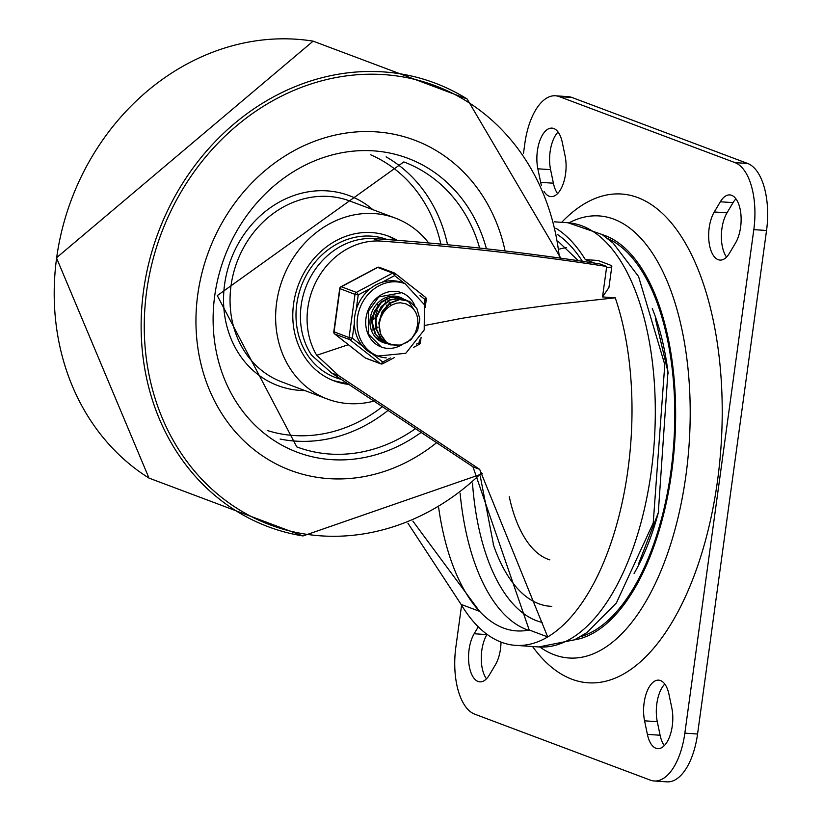 <?xml version="1.0" encoding="UTF-8"?>
<svg xmlns="http://www.w3.org/2000/svg" width="823" height="823" viewBox="0 0 823 823"><rect width="100%" height="100%" fill="white"/><g stroke="black" fill="none" stroke-linecap="round" stroke-linejoin="round"><path stroke-width="1.23" d="M348.355 344.693L316.721 355.299A72.475 63.114 -69.4 0 1 317.308 279.347A72.475 63.114 -69.4 0 1 379.568 241.005L372.901 238.495A3518.356 3064.039 -69.4 0 1 600.029 263.967L606.705 266.477L602.529 296.938L608.927 287.536L611.818 266.446A24.155 2.994 7.8 0 0 609.082 264.625L598.074 260.49L585.348 259.615A212.601 101.116 -86.1 0 0 555.844 228.228M316.721 355.299L338.665 375.648L331.618 373.004L311.495 355.104A72.475 63.114 -69.4 0 1 309.932 278.153A72.475 63.114 -69.4 0 1 372.901 238.495M407.92 523.202L461.096 604.401A212.601 101.116 -86.1 0 0 501.444 642.259A212.601 101.116 -86.1 0 0 515.507 645.355A212.601 101.116 -86.1 0 0 547.707 636.93A212.591 101.116 -86.1 0 0 550.32 635.305A212.601 101.116 93.9 0 0 615.244 297.813L602.529 296.938M509.283 496.742A125.703 59.791 -86.1 0 0 547.912 559.218A125.703 59.791 -86.1 0 0 549.846 559.877M493.214 544.342A171.235 81.446 -86.1 0 0 493.718 545.803A171.235 81.446 -86.1 0 0 538.818 603.773A171.235 81.446 -86.1 0 0 551.801 606.345M438.68 507.77A198.106 94.223 -86.1 0 0 479.603 611.355A198.106 94.223 -86.1 0 0 503.398 628.011A198.106 94.223 -86.1 0 0 516.505 630.891A198.106 94.223 -86.1 0 0 529.199 629.976L547.707 636.93L479.665 469.347L338.665 375.648M461.096 604.401L479.603 611.355L412.868 521.113M615.244 297.813L555.834 304.325L513.871 309.932L461.652 318.357L425.429 325.342M379.568 241.005A3518.356 3064.039 -69.4 0 1 606.705 266.477M594.792 263.165L585.348 259.615M606.551 267.578A24.155 2.994 7.8 0 0 611.818 266.446M331.618 373.004L472.978 466.836L529.199 629.976M664.789 684.057A27.54 13.096 -86.1 0 0 657.289 721.699L660.108 735.248A27.54 13.096 -86.1 0 0 664.315 745.617M668.996 694.427A27.54 13.096 -86.1 0 0 658.667 680.148A27.54 13.096 -86.1 0 0 646.374 693.223A27.54 13.096 -86.1 0 0 644.574 720.825L647.392 734.373A27.54 13.096 -86.1 0 0 657.721 748.652A27.54 13.096 -86.1 0 0 670.015 735.577A27.54 13.096 -86.1 0 0 671.815 707.975L668.996 694.427M714.271 211.974A27.54 13.096 -86.1 0 0 709.015 241.89A27.54 13.096 -86.1 0 0 719.971 260.078A27.54 13.096 -86.1 0 0 729.435 253.237L735.505 243.032A27.54 13.096 -86.1 0 0 740.772 213.106A27.54 13.096 -86.1 0 0 729.816 194.917A27.54 13.096 -86.1 0 0 720.351 201.769L714.271 211.974L726.997 212.848A27.54 13.096 -86.1 0 0 726.565 257.043M735.937 198.837A27.54 13.096 -86.1 0 0 733.067 202.643L726.997 212.848M557.603 193.58A27.54 13.096 93.9 0 1 553.395 183.21L550.577 169.661A27.54 13.096 93.9 0 1 558.076 132.03M541.513 185.638A27.54 13.096 93.9 0 1 540.67 182.336L537.851 168.797A27.54 13.096 93.9 0 1 539.651 141.196A27.54 13.096 93.9 0 1 551.955 128.121A27.54 13.096 93.9 0 1 562.284 142.4L565.103 155.938A27.54 13.096 93.9 0 1 563.302 183.539A27.54 13.096 93.9 0 1 550.999 196.615A27.54 13.096 93.9 0 1 544.065 191.492M501.012 642.094A27.54 13.096 93.9 0 1 495.395 664.799L489.325 675.004A27.54 13.096 93.9 0 1 479.86 681.845A27.54 13.096 93.9 0 1 468.904 663.657A27.54 13.096 93.9 0 1 474.161 633.741L478.276 626.828M486.455 678.81A27.54 13.096 93.9 0 1 486.887 634.615L487.041 634.348M561.687 222.323A244.925 116.496 93.9 0 1 637.815 197.592A244.925 116.496 93.9 0 1 709.323 525.228A244.925 116.496 93.9 0 1 532.563 646.528M734.949 162.604L747.675 163.479L572.036 97.505A57.98 27.581 -86.1 0 0 568.199 96.661L555.474 95.787A57.98 27.581 -86.1 0 1 559.311 96.63L734.949 162.604A57.98 27.581 93.9 0 1 753.817 229.627L684.849 733.149A57.98 27.581 93.9 0 1 654.192 780.976A57.98 27.581 93.9 0 1 650.355 780.132L474.727 714.169A57.98 27.581 -86.1 0 1 455.849 647.145L461.59 605.224M747.675 163.479A57.98 27.581 93.9 0 1 766.542 230.502L697.565 734.023A57.98 27.581 93.9 0 1 666.918 781.85L654.192 780.976M555.474 95.787A57.98 27.581 -86.1 0 0 524.827 143.613L523.469 153.489M197.757 294.624A176.359 153.592 110.6 0 0 290.519 470.345A176.359 153.592 110.6 0 0 436.9 442.465A176.359 153.592 110.6 0 1 290.519 470.345A176.359 153.592 110.6 0 1 197.757 294.624A176.359 153.592 110.6 0 1 414.535 140.147A176.359 153.592 110.6 0 0 197.757 294.624M505.106 250.974A176.359 153.592 110.6 0 0 414.535 140.147A176.359 153.592 110.6 0 1 505.106 250.974M397.283 240.316A77.311 67.332 110.6 0 0 388.6 236.211A77.311 67.332 110.6 0 0 293.574 303.934A77.311 67.332 110.6 0 0 334.241 380.956A77.311 67.332 110.6 0 0 349.199 384.444M428.701 242.98A96.641 84.162 110.6 0 0 395.4 218.126A96.641 84.162 110.6 0 0 276.61 302.761A96.641 84.162 110.6 0 0 327.441 399.052A96.641 84.162 110.6 0 0 374.434 400.966M386.399 305.158L386.44 305.734M377.85 326.998L376.348 328.274M395.925 296.239L399.083 297.381M380.74 341.195L379.66 340.856M397.447 296.702L396.244 296.28M387.386 343.695L383.261 341.967L375.71 334.385L372.593 323.501L372.737 319.252L374.619 311.948L381.214 302.494L390.719 297.422L400.77 297.947L402.426 298.646M384.063 342.45L375.01 336.761M377.397 339.199L382.397 341.884M400.78 297.947L390.452 297.196L380.905 302.154L374.228 311.536L372.253 319.067L372.099 323.069L375.113 333.994L382.582 341.679L387.16 343.582M409.988 306.156L406.048 303.872L400.482 302.771L396.532 303.183L391.213 305.24L386.594 308.759L383.425 312.596L380.802 317.647L379.269 323.357L382.417 312.04L389.855 303.409L399.711 299.541L409.515 301.352L416.839 308.378L419.823 318.892L417.683 330.301L410.872 339.817L400.986 345.104L390.359 344.847L381.522 339.086L376.533 329.2L376.07 320.497L376.564 317.565L381.533 306.989L390.174 300.014L400.317 298.317L405.749 299.891M390.565 344.323L387.643 343.767M387.407 343.654L390.102 344.148M414.864 311.043L409.113 302.236L405.739 299.942M405.502 299.829L400.04 298.163L389.896 299.737L381.203 306.619L376.142 317.143L375.586 320.322L375.998 328.778L380.884 338.737L388.806 344.292M407.457 300.457L399.443 299.335L389.567 303.09L382.057 311.639L378.806 322.925L380.668 334.231L386.028 341.823L388.878 343.592L395.102 345.372L400.852 344.971L407.56 342.029L412.2 337.79L415.564 332.297L417.261 326.227A19.67 17.129 110.6 0 0 409.905 306.105M370.792 317.4L373.354 330.013M382.273 301.043L371.44 317.647L372.644 327.41M385.606 302.298L374.784 318.902M390.431 305.23L389.793 303.461M389.464 302.741L388.559 301.084M388.23 300.58L387.314 299.346M386.543 298.502L385.946 297.916M371.502 330.29L373.231 329.807M373.673 329.653L375.494 328.861M376.368 328.398L377.942 327.389M385.658 301.702L384.783 299.973M371.368 321.526L372.119 320.744M372.654 320.126L374.198 318.069M375.195 316.402L377.387 310.569M377.901 305.323L377.85 304.273M379.269 323.357A23.795 20.719 110.6 0 0 386.028 341.823M387.53 348.366A28.99 25.246 -69.4 0 1 381.244 346.997A28.99 25.246 -69.4 0 1 367.799 310.981A28.99 25.246 -69.4 0 1 401.624 292.721A28.99 25.246 -69.4 0 1 414.771 305.508A28.99 25.246 -69.4 0 0 401.624 292.721L378.745 296.949L368.375 311.238L368.385 334.076L381.244 346.997A28.99 25.246 -69.4 0 0 387.53 348.366A28.99 25.246 -69.4 0 0 401.665 344.919A28.99 25.246 -69.4 0 1 387.53 348.366M403.26 298.893A24.155 21.038 110.6 0 0 399.927 297.247A24.155 21.038 110.6 0 0 371.739 312.462A24.155 21.038 110.6 0 0 382.942 342.481A24.155 21.038 110.6 0 0 386.522 343.428M399.001 297.35A24.155 21.038 110.6 0 0 397.653 296.558A24.155 21.038 -69.4 0 1 399.001 297.35M380.771 341.494A24.155 21.038 110.6 0 0 382.026 341.751A24.155 21.038 -69.4 0 1 380.771 341.494M382.067 341.751A24.155 21.038 110.6 0 0 382.932 341.874A24.155 21.038 -69.4 0 1 382.067 341.751M383.127 341.895A24.155 21.038 110.6 0 0 383.734 341.946A24.155 21.038 -69.4 0 1 383.127 341.895M334.508 333.716A2.418 1.142 -51.9 0 0 334.694 333.973L334.694 333.973A2.418 1.142 -51.9 0 0 334.848 334.056L349.847 339.693A2.418 1.142 -51.9 0 0 352.306 338.119L349.075 337.564L333.788 331.741A2.418 2.418 0 0 0 334.694 333.973L365.124 357.861M419.452 340.064L419.092 342.707A2.418 0.844 62 0 1 419.113 344.426L413.496 347.409M419.987 295.57L425.007 299.51L426.283 299.418L425.193 307.432M405.029 283.678A38.65 33.661 110.6 0 0 373.539 289.305A38.65 33.661 110.6 0 0 357.203 325.99A38.65 33.661 110.6 0 0 377.839 356.05L405.76 353.304L424.195 330.013L424.431 304.726L405.029 283.678L402.252 282.628A38.65 33.661 110.6 0 0 382.026 282.289L394.577 275.623A2.418 1.142 -51.9 0 0 394.947 273.308A2.418 1.142 -51.9 0 0 394.803 273.226A2.418 2.109 -69.4 0 0 392.684 273.071A2.418 0.844 62 0 1 394.577 275.623L404.649 283.534M356.174 309.829L358.221 294.932A2.418 0.844 -118 0 0 356.328 292.381L341.329 286.743A2.418 0.844 -118 0 0 340.969 286.743A2.418 2.418 0 0 0 339.714 288.544L354.991 294.367L358.221 294.932L370.762 288.266A38.65 33.661 110.6 0 0 356.174 309.829A38.65 33.661 110.6 0 0 354.343 323.213A38.65 33.661 110.6 0 0 362.809 346.37A38.65 33.661 110.6 0 0 372.233 353.767A38.65 33.661 110.6 0 0 375.062 355.001L377.839 356.05A38.65 33.661 110.6 0 0 386.224 357.861M377.129 267.732A2.418 0.844 62 0 1 377.325 267.434A2.418 0.844 62 0 1 377.675 267.434L392.684 273.071L356.328 292.381A2.418 2.109 -69.4 0 0 354.991 294.367L349.075 337.564A2.418 2.109 -69.4 0 0 349.847 339.693L380.288 363.581L365.278 357.943L334.848 334.056A2.418 2.109 110.6 0 1 334.066 331.926L339.981 288.729A2.418 2.109 110.6 0 1 341.329 286.743L377.675 267.434A2.418 2.109 110.6 0 1 379.3 267.31A2.418 2.418 0 0 0 377.325 267.434L340.969 286.743M390.359 357.964L382.736 362.017A2.418 1.142 128.1 0 1 380.288 363.581A2.418 2.109 -69.4 0 0 380.782 363.859A2.418 2.418 0 0 0 382.757 363.725A2.418 0.844 -118 0 0 382.736 362.017L372.233 353.767M382.026 282.289A38.65 33.661 110.6 0 0 370.762 288.266M557.161 234.277A207.766 98.822 93.9 0 1 582.396 261.303M538.828 646.95A212.601 101.116 -86.1 0 0 654.275 441.776A212.601 101.116 -86.1 0 0 567.952 222.755L601.963 234.452L613.135 243.104L638.555 276.518L664.789 364.589L653.215 523.037L616.355 603.012L586.789 632.671L574.547 639.81L538.828 646.95L515.507 645.355M460.108 493.183A198.106 94.223 -86.1 0 0 526.72 629.616A198.106 94.223 -86.1 0 0 528.273 630.161M472.484 483.06A188.446 89.625 -86.1 0 0 536.503 620.696A188.446 89.625 -86.1 0 0 542.192 622.414M566.45 247.672A188.446 89.625 -86.1 0 0 559.691 249.04M472.978 466.836L479.665 469.347M644.574 720.825L657.289 721.699M647.392 734.373L660.108 735.248M720.351 201.769L733.067 202.643M537.851 168.797L550.577 169.661M540.67 182.336L553.395 183.21M474.161 633.741L486.887 634.615M652.279 308.553A185.442 88.205 93.9 0 1 667.957 371.945A185.442 88.205 93.9 0 1 668.194 373.807M658.76 511.042A185.442 88.205 93.9 0 1 658.287 512.832A185.442 88.205 93.9 0 1 634.091 573.487M607.693 238.536A202.52 96.322 93.9 0 1 673.79 443.113A202.52 96.322 93.9 0 1 580.349 636.745M602.21 234.617A204.33 97.186 93.9 0 1 674.654 443.175A204.33 97.186 93.9 0 1 574.392 639.883M569.012 222.827A221.541 105.365 93.9 0 1 613.845 219.155A221.541 105.365 93.9 0 1 685.95 475.241A221.541 105.365 93.9 0 1 554.177 654.748A221.541 105.365 93.9 0 1 539.888 647.022M684.849 733.149L697.565 734.023M753.817 229.627L766.542 230.502M559.311 96.63L572.036 97.505M559.424 257.99A234.576 204.279 110.6 0 0 356.421 74.811A234.576 204.279 110.6 0 0 146.669 291.116A234.576 204.279 110.6 0 0 247.682 514.632A234.576 204.279 110.6 0 0 481.527 472.865M560.802 258.185L467.125 98.986A236.973 206.378 110.6 0 0 143.562 290.591A236.973 206.378 110.6 0 0 302.998 535.948L482.628 473.678M313.213 41.16A236.973 206.378 110.6 0 0 56.633 257.949A236.973 206.378 110.6 0 0 149.004 478.101L302.998 535.948M395.4 218.126L349.826 201.007A96.641 84.162 110.6 0 0 231.037 285.643A96.641 84.162 110.6 0 0 281.867 381.934L327.441 399.052M372.819 209.639A101.466 88.37 110.6 0 0 282.67 200.287A101.466 88.37 110.6 0 0 224.576 284.521A101.466 88.37 110.6 0 0 304.86 390.575M280.118 439.05A152.204 132.554 110.6 0 0 388.353 410.142M447.547 244.75A152.204 132.554 110.6 0 0 386.11 156.864M267.218 430.47A147.368 128.337 110.6 0 0 382.716 406.418M440.861 244.102A147.368 128.337 110.6 0 0 370.751 154.827M479.634 248.073A152.204 132.554 110.6 0 0 403.826 161.925L217.282 295.611L296.784 446.899A152.204 132.554 110.6 0 0 415.831 428.372M486.434 248.824A157.039 136.762 110.6 0 0 343.458 152.461A157.039 136.762 110.6 0 0 214.721 295.786A157.039 136.762 110.6 0 0 273.483 440.11A157.039 136.762 110.6 0 0 421.499 432.157M341.545 379.454A73.689 64.173 -69.4 0 1 296.753 304.15A73.689 64.173 -69.4 0 1 387.129 239.534M362.809 346.37L352.306 338.119L354.343 323.213M420.1 342.44L416.561 344.045M365.772 358.221L380.782 363.859A2.418 2.109 -69.4 0 0 382.407 363.725A2.418 0.844 -118 0 0 382.757 363.725L394.536 357.47M395.071 273.431L425.234 297.113A2.418 1.142 128.1 0 1 425.388 297.196A2.418 1.142 128.1 0 1 425.007 299.51L424.329 304.428M558.57 241.787L578.302 260.696M554.27 221.809L567.952 222.755M480.221 475.992L493.718 545.803M655.283 318.172L667.957 371.945L658.287 512.832L638.381 564.362M149.004 478.101L56.458 257.805L313.121 41.15L467.125 98.986M333.408 380.648L348.407 383.93M396.624 240.265L387.767 235.913M421.109 337.255L420.368 342.615A2.418 2.418 0 0 1 419.113 344.426M379.3 267.31L394.31 272.948A2.418 2.418 0 0 1 394.947 273.308L425.388 297.196A2.418 2.418 0 0 1 426.283 299.418M339.714 288.544L333.788 331.741"/></g></svg>

